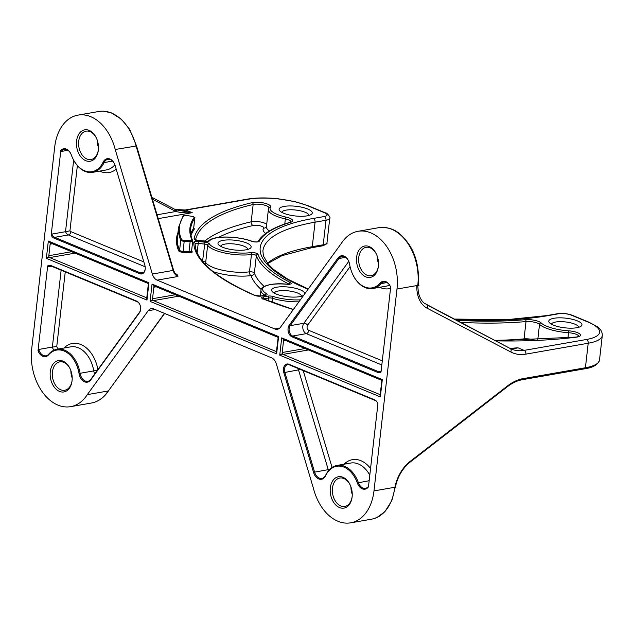 <?xml version="1.0" encoding="UTF-8"?>
<svg xmlns="http://www.w3.org/2000/svg" width="634" height="634" viewBox="0 0 634 634"><rect width="100%" height="100%" fill="white"/><g stroke="black" fill="none" stroke-linecap="round" stroke-linejoin="round"><path stroke-width="0.95" d="M418.281 284.872L419.026 285.181L416.815 285.902A33.372 22.436 112.5 0 0 427.15 308.235L510.79 351.989A3.035 2.243 -62.4 0 0 510.124 348.446A3.035 2.243 -62.4 0 0 510.124 348.438A3.035 2.243 -62.4 0 0 509.99 348.383L426.611 304.764M115.23 149.497L152.358 274.054A9.098 6.197 -99.9 0 0 157.121 280.133L274.847 328.975A9.098 6.197 -99.9 0 0 277.407 329.292A9.098 6.197 -99.9 0 0 280.505 327.215L341.385 243.321A45.505 30.979 80.1 0 1 358.036 231.299A45.505 30.979 80.1 0 1 396.979 289.033L373.981 490.906A45.505 30.979 80.1 0 1 350.697 522.828A45.505 30.979 80.1 0 1 313.458 488.449L276.329 363.892A9.098 6.197 -99.9 0 0 271.566 357.814L153.832 308.972A9.098 6.197 -99.9 0 0 151.28 308.663A9.098 6.197 -99.9 0 0 148.174 310.731L87.302 394.633A45.505 30.979 80.1 0 1 70.651 406.648A45.505 30.979 80.1 0 1 31.7 348.914L54.698 147.04A45.505 30.979 80.1 0 1 77.982 115.126A45.505 30.979 80.1 0 1 115.23 149.497L136.136 146.026M417.838 284.777L417.782 285.403L419.026 285.181M157.121 280.133L177.916 276.503L175.261 273.856L173.645 270.417L173.153 270.425A9.098 6.197 -99.9 0 0 177.916 276.503C178.13 275.489 177.235 274.474 175.238 273.452M510.029 348.391L517.93 347.797L514.222 348.7L510.005 348.383M175.602 209.719L192.245 212.691L158.215 218.635M248.322 199.219L186.024 210.108A45.505 30.59 112.5 0 1 175.111 209.474A45.505 30.59 112.5 0 0 175.515 209.68A1.514 1.125 115.9 0 1 175.935 211.494C180.706 212.699 186.142 213.103 192.245 212.691L186.024 210.108A3.035 2.068 -99.9 0 0 185.168 210.005L247.474 199.116A3.035 2.068 80.1 0 1 248.322 199.219A42.47 12.355 -173.5 0 1 308.013 205.907L324.608 212.794A9.098 2.647 -173.5 0 1 324.267 216.527L313.323 218.437A171.41 49.864 6.5 0 0 308.092 289.199M176.672 210.195L175.032 209.426A1.514 1.117 -62.4 0 0 175.032 209.426A1.514 1.117 -62.4 0 0 174.968 209.402L151.859 197.309L175.032 209.434A1.514 1.117 -62.4 0 1 175.364 211.201A47.027 31.613 112.5 0 0 175.935 211.494L157.066 214.791M204.925 264.109A3.035 2.837 150.6 0 0 205.693 262.436A27.302 7.941 6.5 0 0 249.487 271.827A3.035 0.88 -173.5 0 1 252.538 272.018A3.035 0.88 -173.5 0 1 254.385 272.937A175.959 51.188 6.5 0 0 264.14 286.409M202.777 261.668L202.801 261.406A3.035 0.88 -173.5 0 1 205.693 262.436L207.667 245.136A27.302 7.941 6.5 0 0 251.46 254.527A3.035 0.88 -173.5 0 1 254.511 254.717A3.035 0.88 -173.5 0 1 256.35 255.637A175.959 51.188 6.5 0 0 288.938 284.072A3.035 0.88 -173.5 0 1 289.12 284.175M281.813 212.35A13.655 3.97 -173.5 0 1 286.021 210.131A13.655 3.97 -173.5 0 1 300.754 210.9A13.655 3.97 -173.5 0 1 308.932 215.441M284.278 206.391A16.682 4.858 -173.5 0 1 304.74 207.976A16.682 4.858 -173.5 0 1 311.31 214.395A16.682 4.858 -173.5 0 1 307.094 215.853A16.682 4.858 -173.5 0 1 279.729 210.797A16.682 4.858 -173.5 0 1 284.278 206.391M220.687 246.325A13.655 3.97 -173.5 0 1 224.896 244.106A13.655 3.97 -173.5 0 1 239.628 244.875A13.655 3.97 -173.5 0 1 247.807 249.416M223.152 240.357A16.682 4.858 -173.5 0 1 243.614 241.942A16.682 4.858 -173.5 0 1 250.184 248.362A16.682 4.858 -173.5 0 1 245.968 249.828A16.682 4.858 -173.5 0 1 218.603 244.764A16.682 4.858 -173.5 0 1 223.152 240.357M274.356 293.162A13.655 3.97 -173.5 0 1 278.564 290.943A13.655 3.97 -173.5 0 1 293.296 291.711A13.655 3.97 -173.5 0 1 301.467 296.252M303.631 295.349A16.682 4.858 -173.5 0 1 299.636 296.664A16.682 4.858 -173.5 0 1 272.271 291.6A16.682 4.858 -173.5 0 1 276.82 287.194A16.682 4.858 -173.5 0 1 294.873 288.145A16.682 4.858 -173.5 0 1 304.811 293.716M551.485 324.228A13.655 3.97 -173.5 0 1 555.701 322.009A13.655 3.97 -173.5 0 1 570.434 322.777A13.655 3.97 -173.5 0 1 578.604 327.318M553.957 318.268A16.682 4.858 -173.5 0 1 574.42 319.853A16.682 4.858 -173.5 0 1 580.99 326.264A16.682 4.858 -173.5 0 1 576.774 327.73A16.682 4.858 -173.5 0 1 549.409 322.666A16.682 4.858 -173.5 0 1 553.957 318.268M58.391 349.009A6.071 4.129 80.1 0 1 56.751 346.576L52.376 347.067L61.133 270.195M143.855 261.929L70.929 231.679A3.035 2.068 80.1 0 1 69.93 230.863L65.516 231.703L73.663 160.204M510.79 351.989A48.541 32.635 112.5 0 0 525.903 354.129L588.201 343.24A45.505 13.243 -173.5 0 0 602.3 335.481C602.332 331.788 600.525 328.769 596.887 326.431L588.899 322.167A3.035 2.037 112.5 0 0 588.067 322.088A42.47 12.355 -173.5 0 1 586.458 339.491A3.035 2.068 80.1 0 1 588.201 343.24L585.412 367.752L523.105 378.641A47.027 31.613 112.5 0 0 507.398 386.011L410.182 461.37A1.514 0.729 -127.8 0 1 410.079 462.138C402.638 468.201 397.748 476.467 395.41 486.944L396.028 487.055L395.434 486.809M378.53 263.284A17.443 11.872 80.1 0 1 377.341 256.485M98.484 147.112A17.443 11.872 80.1 0 1 97.295 140.304M352.25 494.322A14.408 9.811 80.1 0 1 350.951 486.888M352.242 493.997A17.443 11.872 80.1 0 1 351.054 487.197M72.197 378.141A14.408 9.811 80.1 0 1 70.897 370.716M72.197 377.824A17.443 11.872 80.1 0 1 71.008 371.017M98.484 147.437A14.408 9.811 80.1 0 1 97.184 140.003M378.538 263.609A14.408 9.811 80.1 0 1 377.238 256.176M396.028 487.055L394.776 487.277A45.505 30.979 80.1 0 1 371.5 519.191A45.505 30.979 80.1 0 1 371.492 519.191L350.697 522.828M164.42 313.37L108.565 390.718C104.063 397.621 98.357 401.718 91.447 403.018A45.505 30.979 80.1 0 0 108.097 390.996L87.302 394.633M72.133 380.004A14.408 9.811 80.1 0 1 72.125 380.138A14.408 9.811 80.1 0 1 64.747 390.251A14.408 9.811 80.1 0 1 52.416 371.968A14.408 9.811 80.1 0 1 59.786 361.856A14.408 9.811 80.1 0 1 70.208 368.988M72.062 380.765A15.929 10.841 80.1 0 1 59.445 391.384A15.929 10.841 80.1 0 1 50.284 371.722A15.929 10.841 80.1 0 1 58.59 360.524A15.929 10.841 80.1 0 1 70.089 368.711A15.929 10.841 80.1 0 1 72.11 380.313A15.929 10.841 80.1 0 1 72.062 380.765M98.421 149.299A14.408 9.811 80.1 0 1 98.405 149.426A14.408 9.811 80.1 0 1 91.034 159.538A14.408 9.811 80.1 0 1 78.703 141.255A14.408 9.811 80.1 0 1 86.073 131.143A14.408 9.811 80.1 0 1 96.495 138.275M76.571 141.017A15.929 10.841 80.1 0 1 84.877 129.819A15.929 10.841 80.1 0 1 96.368 137.998A15.929 10.841 80.1 0 1 98.397 149.6A15.929 10.841 80.1 0 1 98.349 150.052A15.929 10.841 80.1 0 1 85.733 160.671A15.929 10.841 80.1 0 1 76.571 141.017M378.474 265.472A14.408 9.811 80.1 0 1 378.458 265.606A14.408 9.811 80.1 0 1 371.088 275.711A14.408 9.811 80.1 0 1 358.749 257.428A14.408 9.811 80.1 0 1 366.119 247.323A14.408 9.811 80.1 0 1 376.548 254.448M356.617 257.19A15.929 10.841 80.1 0 1 364.93 245.992A15.929 10.841 80.1 0 1 376.422 254.179A15.929 10.841 80.1 0 1 378.45 265.773A15.929 10.841 80.1 0 1 378.403 266.225A15.929 10.841 80.1 0 1 365.786 276.852A15.929 10.841 80.1 0 1 356.617 257.19M352.187 496.184A14.408 9.811 80.1 0 1 352.171 496.319A14.408 9.811 80.1 0 1 344.801 506.423A14.408 9.811 80.1 0 1 332.462 488.14A14.408 9.811 80.1 0 1 339.84 478.036A14.408 9.811 80.1 0 1 350.261 485.161M330.33 487.903A15.929 10.841 80.1 0 1 338.643 476.705A15.929 10.841 80.1 0 1 350.134 484.891A15.929 10.841 80.1 0 1 352.163 496.485A15.929 10.841 80.1 0 1 352.116 496.937A15.929 10.841 80.1 0 1 339.499 507.557A15.929 10.841 80.1 0 1 330.33 487.903M140.645 309.186A6.071 4.129 80.1 0 1 139.607 312.094L90.884 379.243A9.098 6.197 80.1 0 1 87.777 381.319A9.098 6.197 80.1 0 1 80.09 373.299A27.302 18.584 -99.9 0 0 57.02 349.255A27.302 18.584 -99.9 0 0 48.747 354.16A9.098 6.197 80.1 0 1 45.989 355.793A9.098 6.197 80.1 0 1 38.69 349.461L38.008 350.761L47.677 265.915A6.823 4.644 80.1 0 1 50.974 265.551L51.441 266.177A6.071 4.129 80.1 0 0 49.737 265.963A6.071 4.129 80.1 0 0 48.105 266.835L51.576 266.232M38.69 349.461L52.376 347.067A9.098 6.197 80.1 0 0 53.858 350.237M48.105 266.835L47.677 265.915M139.829 304.502A6.071 4.129 80.1 0 0 137.15 301.729L136.682 301.102A6.823 4.644 80.1 0 1 139.757 304.36A6.823 4.644 80.1 0 1 140.629 309.352A6.823 4.644 80.1 0 1 139.448 312.768L90.725 379.917A9.859 6.712 80.1 0 1 83.981 381.525A9.859 6.712 80.1 0 1 79.036 373.474A26.549 18.069 -99.9 0 0 48.556 354.866A9.859 6.712 80.1 0 1 38.008 350.761M137.15 301.729L51.441 266.177M136.682 301.102L50.974 265.551M51.172 235.206L60.84 150.361A9.859 6.712 80.1 0 1 70.865 153.848A9.859 6.712 80.1 0 1 71.333 154.989A26.549 18.069 -99.9 0 0 72.609 158.08A26.549 18.069 -99.9 0 0 103.104 162.201A9.859 6.712 80.1 0 1 114.429 163.723A9.859 6.712 80.1 0 1 115.142 165.601L144.853 265.289A6.823 4.644 80.1 0 1 145.234 268.951A6.823 4.644 80.1 0 1 139.805 273.706L54.096 238.154A6.823 4.644 80.1 0 1 51.172 235.206L51.837 234.097L65.516 231.703A6.071 4.129 80.1 0 0 68.409 234.945A3.035 2.037 -67.5 0 0 70.929 231.679M60.84 150.361L61.252 151.471L67.909 150.306M145.241 268.808A6.071 4.129 80.1 0 1 142.135 273.103A6.071 4.129 80.1 0 1 140.431 272.889L54.722 237.338A6.071 4.129 80.1 0 1 51.837 234.097M61.252 151.471A9.098 6.197 80.1 0 1 64.327 149.442A9.098 6.197 80.1 0 1 70.921 153.975M72.664 158.215A27.302 18.584 -99.9 0 0 72.728 158.341A27.302 18.584 -99.9 0 0 92.707 172.329A27.302 18.584 -99.9 0 0 104.095 162.581A9.098 6.197 80.1 0 1 107.891 159.332A9.098 6.197 80.1 0 1 114.492 163.865M375.051 400.426L374.583 399.8A6.823 4.644 80.1 0 1 377.666 403.058A6.823 4.644 80.1 0 1 377.943 403.715L368.528 486.294A9.098 6.197 80.1 0 1 365.453 488.323A9.098 6.197 80.1 0 1 358.361 482.601A27.302 18.584 -99.9 0 0 337.066 465.427A27.302 18.584 -99.9 0 0 325.678 475.183A9.098 6.197 80.1 0 1 321.882 478.432A9.098 6.197 80.1 0 1 314.567 472.037L284.856 372.348A6.071 4.129 80.1 0 1 287.638 364.661A6.071 4.129 80.1 0 1 289.342 364.867L375.051 400.426A6.071 4.129 80.1 0 1 377.729 403.2M368.528 486.294L377.935 403.7M368.473 486.817A9.859 6.712 80.1 0 1 357.346 482.965A26.549 18.069 -99.9 0 0 325.583 475.754A9.859 6.712 80.1 0 1 319.322 479.153A9.859 6.712 80.1 0 1 313.537 472.346L283.826 372.657A6.823 4.644 80.1 0 1 284.389 365.937A6.823 4.644 80.1 0 1 288.874 364.241L289.342 364.867M374.583 399.8L288.874 364.241M390.679 287.186L381.01 372.039A6.823 4.644 80.1 0 1 377.706 372.404L291.997 336.844A6.823 4.644 80.1 0 1 288.28 331.74A6.823 4.644 80.1 0 1 289.239 325.187L337.962 258.038A9.859 6.712 80.1 0 1 348.534 260.843A9.859 6.712 80.1 0 1 349.651 264.481A26.549 18.069 -99.9 0 0 352.655 274.253A26.549 18.069 -99.9 0 0 380.123 283.089A9.859 6.712 80.1 0 1 390.322 286.37A9.859 6.712 80.1 0 1 390.679 287.186M352.718 274.387A27.302 18.584 -99.9 0 0 352.781 274.522A27.302 18.584 -99.9 0 0 372.76 288.51A27.302 18.584 -99.9 0 0 381.034 283.604A9.098 6.197 80.1 0 1 383.784 281.964A9.098 6.197 80.1 0 1 390.386 286.497M381.082 371.389A6.071 4.129 80.1 0 1 380.043 371.793A6.071 4.129 80.1 0 1 378.339 371.587L292.631 336.028A6.071 4.129 80.1 0 1 289.326 331.495A6.071 4.129 80.1 0 1 290.174 325.662L338.897 258.513A9.098 6.197 80.1 0 1 341.995 256.445A9.098 6.197 80.1 0 1 348.597 260.978M276.424 351.64L152.382 300.175L150.084 301.38L276.622 353.875L276.329 352.488L278.16 337.383M276.456 351.355A1.514 1.03 80.1 0 1 276.234 351.434A1.514 1.03 80.1 0 1 275.814 351.379L276.472 351.268M178.804 296.173L153.42 300.611A1.514 1.03 80.1 0 1 152.548 298.733L152.382 300.175M278.492 337.391L278.595 336.575L152.057 284.08L154.022 285.76M154.007 285.886L152.548 298.733L175.372 294.747M154.625 286.14A1.514 1.03 -99.9 0 0 153.864 287.202L156.194 286.79M381.882 380.416L380.051 395.513L380.345 396.9L279.737 355.167L282.035 353.962L282.201 352.52L305.025 348.534M382.215 380.424L380.345 396.9M382.318 379.6L281.71 337.859L283.675 339.547M284.278 339.927A1.514 1.03 -99.9 0 0 283.509 340.981L285.847 340.577M283.66 339.666L282.201 352.52A1.514 1.03 80.1 0 0 283.073 354.39L282.035 353.962M380.146 394.665L283.073 354.39L308.457 349.952M380.178 394.38A1.514 1.03 80.1 0 1 379.956 394.459A1.514 1.03 80.1 0 1 379.536 394.411L380.194 394.293M146.771 297.853L48.66 257.15L46.361 258.355L146.977 300.088L146.676 298.701L148.419 283.446M146.811 297.568A1.514 1.03 80.1 0 1 146.581 297.647A1.514 1.03 80.1 0 1 146.161 297.592L146.819 297.481M75.081 253.14L49.698 257.578A1.514 1.03 80.1 0 1 48.826 255.708L48.66 257.15M50.3 242.727L48.335 241.047L46.361 258.355M50.284 242.854L48.826 255.708L71.65 251.714M146.977 300.088L148.839 283.604M50.902 243.107A1.514 1.03 -99.9 0 0 50.141 244.169L52.471 243.765M586.458 339.491L524.152 350.38A3.035 2.068 -99.9 0 1 525.903 354.129M453.944 319.053L506.352 319.718L546.88 315.581L557.825 313.664C562.104 312.934 566.931 313.473 572.304 315.288A3.035 2.037 112.5 0 0 571.464 315.201L588.067 322.088M557.825 313.664A3.035 2.068 80.1 0 1 558.673 313.767A9.098 2.647 -173.5 0 1 571.464 315.201M546.88 315.581A3.035 2.068 80.1 0 1 547.728 315.684L558.673 313.767M247.474 199.116C256.358 197.642 266.7 197.546 278.508 198.83L295.206 201.707L308.845 205.995L325.44 212.881C327.104 212.453 331.249 218.516 329.767 218.199A12.133 3.527 -173.5 0 1 326.011 220.267L315.066 222.185A168.375 48.984 6.5 0 0 262.904 250.882A168.375 48.984 6.5 0 0 262.904 250.913L263.395 255.906L268.237 264.196L273.492 269.395L287.963 279.277L308.243 288.993M324.267 216.527A3.035 2.068 -99.9 0 1 326.011 220.267L323.221 244.779L312.269 246.697L315.066 222.185A3.035 2.068 -99.9 0 0 313.323 218.437M454.237 319.203A171.41 49.864 6.5 0 0 547.728 315.684M325.44 212.881A3.035 2.037 112.5 0 0 324.608 212.794M308.845 205.995A3.035 2.037 112.5 0 0 308.013 205.907M510.235 348.502A45.505 30.59 112.5 0 0 511.646 349.16A45.505 30.59 112.5 0 0 524.152 350.38L517.93 347.797L512.304 348.779M426.349 304.621A3.035 2.243 117.6 0 1 426.484 304.685L426.484 304.685A3.035 2.243 117.6 0 1 427.15 308.235M252.173 202.642A10.588 3.083 -173.5 0 1 264.679 203.197A10.588 3.083 -173.5 0 1 270.464 207.144A25.788 7.505 6.5 0 0 286.085 217.121A10.62 3.091 -173.5 0 1 290.641 222.312A174.445 50.752 6.5 0 0 259.219 241.277A4.549 1.323 -173.5 0 1 256.263 242.014A4.549 1.323 -173.5 0 1 251.722 241.277A25.788 7.505 6.5 0 0 209.592 240.785A4.549 1.323 -173.5 0 1 205.059 241.34L198.497 240.603A4.549 1.323 -173.5 0 1 194.107 238.749A238.154 69.288 -173.5 0 1 252.173 202.642A1.514 1.125 76.9 0 1 253.148 204.497A9.074 2.639 -173.5 0 1 263.07 204.782A9.074 2.639 -173.5 0 1 268.967 207.865M270.464 207.144A1.514 1.434 -146.5 0 0 269.038 207.746L268.396 209.474A27.302 7.941 6.5 0 0 285.355 218.912A9.098 2.647 -173.5 0 1 291.006 221.884M286.085 217.121A1.514 0.499 102.6 0 0 285.355 218.912L284.777 223.992M268.42 209.323A27.302 7.941 6.5 0 0 268.396 209.474L266.423 226.782A27.302 7.941 6.5 0 0 266.423 226.782A27.302 7.941 6.5 0 0 269.363 230.974M290.641 222.312A1.514 1.197 -106.6 0 0 290.047 222.304L291.006 222.066A9.098 2.647 -173.5 0 1 291.006 222.058M259.219 241.277A1.514 1.442 -150.5 0 0 257.919 241.72M251.722 241.277A1.514 0.935 -69.7 0 1 252.086 241.292C238.115 236.062 213.048 235.182 208.277 241.237L198.505 240.54L195.232 239.62L195.446 240.389M209.592 240.785A1.514 1.427 -139.3 0 0 208.38 241.126M194.107 238.749A1.514 1.45 10.4 0 1 195.367 239.715M195.557 239.811A236.633 68.844 -173.5 0 1 253.148 204.497L251.175 221.797A9.074 2.639 -173.5 0 1 260.011 221.884A9.074 2.639 -173.5 0 1 266.684 224.476M193.774 242.331A4.549 1.323 -173.5 0 1 198.418 241.483L204.98 242.22A4.549 1.323 -173.5 0 1 209.315 243.773A25.788 7.505 6.5 0 0 250.676 252.641A4.549 1.323 -173.5 0 1 255.256 252.926A4.549 1.323 -173.5 0 1 258.014 254.305A174.445 50.752 6.5 0 0 290.317 282.495A4.549 1.323 -173.5 0 1 290.744 283.897A4.549 1.323 -173.5 0 1 286.901 284.254A25.788 7.505 6.5 0 0 266.47 293.653A4.549 1.323 -173.5 0 1 265.741 295.246L260.978 296.078A4.549 1.323 -173.5 0 1 254.503 295.333A238.154 69.288 -173.5 0 1 193.774 242.331A1.514 1.45 0.2 0 1 195.121 243.931M198.418 241.483L198.212 243.369L204.774 244.106A3.035 0.88 -173.5 0 1 207.667 245.136A1.514 1.419 150.6 0 1 209.315 243.773M195.121 243.9A3.035 0.88 -173.5 0 1 198.212 243.369L197.142 252.8M204.98 242.22L202.539 261.374M250.676 252.641A1.514 0.951 82.4 0 1 251.46 254.527L249.487 271.827A3.035 1.902 82.4 0 0 251.048 275.6A178.994 52.075 6.5 0 0 261.129 289.437M258.014 254.305A1.514 1.434 161.4 0 0 256.35 255.637L254.385 272.937A3.035 2.877 161.4 0 1 251.048 275.6A30.337 8.828 6.5 0 1 213.135 271.653M290.317 282.495A1.514 1.141 117 0 0 288.938 284.072L288.922 284.198M286.901 284.254L289.889 283.992L289.516 284.682M266.47 293.653A1.514 1.205 120 0 0 265.028 295.198A3.035 0.88 -173.5 0 1 265.091 295.238M260.946 290.214A27.302 7.941 6.5 0 0 260.939 290.285L260.939 290.285A27.302 7.941 6.5 0 0 265.028 295.198L265.02 295.246M265.741 295.246A1.514 1.03 -99.9 0 0 265.313 295.198L265.86 295.048L265.48 295.745M260.978 296.078A1.514 1.03 -99.9 0 0 260.55 296.03L265.313 295.198M254.503 295.333A1.514 1.046 -66.7 0 1 254.939 295.381C215.394 277.755 195.454 260.558 195.129 243.781M293.32 309.566A238.154 69.288 -173.5 0 1 262.959 298.844A1.514 0.991 -68.2 0 1 263.364 298.876L262.769 298.566L262.983 299.335M262.959 298.844A4.549 1.323 -173.5 0 1 263.055 296.942A1.514 1.03 80.1 0 1 263.926 298.812L268.689 297.98A3.035 0.88 -173.5 0 1 272.493 298.297A27.302 7.941 6.5 0 0 298.931 301.824M263.482 298.923A3.035 0.88 -173.5 0 1 263.926 298.812L263.895 299.089M263.055 296.942L267.817 296.11A1.514 1.03 80.1 0 1 268.689 297.98L268.364 300.825M267.817 296.11A4.549 1.323 -173.5 0 1 273.523 296.577A1.514 0.792 107.2 0 0 272.493 298.297L272.049 302.212M273.523 296.577A25.788 7.505 6.5 0 0 300.373 299.842M456.179 320.225A174.445 50.752 6.5 0 0 525.356 319.679A1.514 0.832 85 0 1 526.014 321.581A9.098 2.647 -173.5 0 1 539.518 324.354A27.302 7.941 6.5 0 0 568.619 332.723A9.074 2.639 -173.5 0 1 578.771 336.329M525.356 319.679A10.62 3.091 -173.5 0 1 541.111 322.92A1.514 1.355 133.9 0 0 539.518 324.354L537.703 340.284M541.111 322.92A25.788 7.505 6.5 0 0 568.595 330.821L568.016 338.017M568.595 330.821A10.588 3.083 -173.5 0 1 579.635 333.849A10.588 3.083 -173.5 0 1 576.409 337.153A1.514 0.935 -97.2 0 0 576.052 337.09L578.771 336.503M576.409 337.153A238.154 69.288 -173.5 0 1 495.606 340.854M460.252 322.349A175.959 51.188 6.5 0 0 526.014 321.581L524.041 338.881A9.098 2.647 -173.5 0 1 535.334 340.387M77.982 115.126L98.777 111.489A45.505 30.979 80.1 0 1 98.785 111.489A45.505 30.979 80.1 0 1 136.025 145.868L173.153 270.425L152.358 274.054M396.979 289.033L417.782 285.403A45.505 30.979 80.1 0 0 378.831 227.669C394.094 226.449 401.338 234.041 408.534 243.718C416.126 254.606 419.367 268.412 418.25 285.142M274.847 328.975L279.697 328.127M152.422 199.203L175.364 211.201M218.421 237.441A233.597 67.965 -173.5 0 1 253.124 225.506A6.039 1.759 -173.5 0 1 260.249 225.815A6.039 1.759 -173.5 0 1 263.554 228.074A30.337 8.828 6.5 0 0 265.638 233.471M204.513 241.213A236.633 68.844 -173.5 0 1 251.175 221.797A3.035 2.251 76.9 0 0 253.124 225.506M263.554 228.074A3.035 2.869 -146.5 0 0 266.399 226.877L266.423 226.774M494.679 340.363A175.959 51.188 6.5 0 0 524.041 338.881A3.035 1.664 85 0 0 524.167 340.751M332.065 467.44L303.211 370.621M370.557 468.478A30.337 20.653 -99.9 0 0 344.072 464.207M369.796 475.167A27.302 18.584 -99.9 0 0 350.753 463.034L337.066 465.427M328.571 470.594A9.098 6.197 80.1 0 1 328.246 469.643L329.783 469.295M313.537 472.346L328.246 469.643L298.535 369.963A6.071 4.129 80.1 0 1 298.242 368.56M300.476 369.487L283.826 372.657M382.286 360.841L308.829 330.369A3.035 2.068 80.1 0 1 307.173 328.103A3.035 2.068 80.1 0 1 307.601 325.187L350.071 266.652M379.758 287.281A30.337 20.653 -99.9 0 0 390.536 288.407M381.819 364.962L306.309 333.635A6.071 4.129 80.1 0 1 303.004 329.101A6.071 4.129 80.1 0 1 303.852 323.277L348.771 261.374M289.239 325.187L290.174 325.662L303.852 323.277A3.035 1.854 -144 0 1 307.601 325.187M372.76 288.51L386.439 286.116A27.302 18.584 -99.9 0 0 389.601 285.126M308.829 330.369A3.035 2.037 -67.5 0 1 306.309 333.635L292.631 336.028L291.997 336.844M56.751 346.576L65.254 271.907M97.898 369.582A30.337 20.653 -99.9 0 0 64.026 348.026M94.688 374.005A9.098 6.197 80.1 0 1 93.769 370.906L97.367 370.311M79.036 373.474L93.769 370.906A27.302 18.584 -99.9 0 0 70.699 346.861L57.02 349.255M69.93 230.863L77.364 165.609M99.712 171.109A30.337 20.653 -99.9 0 0 116.204 169.159M92.707 172.329L106.393 169.944A27.302 18.584 -99.9 0 0 106.393 169.944A27.302 18.584 -99.9 0 0 114.873 164.792M145.178 266.795L68.409 234.945L54.722 237.338L54.096 238.154M191 235.658A241.942 70.39 6.5 0 1 194.289 229.143A0.761 0.713 34.9 0 1 193.632 228.303L194.781 218.207A0.761 0.713 -145.1 0 0 194.123 217.367A243.464 70.826 6.5 0 0 192.023 240.151A2.274 0.666 -173.5 0 1 190.113 240.698L184.145 240.341L184.177 241.292L190.145 241.649L190.113 240.698M194.123 217.367A2.274 0.666 6.5 0 0 192.356 216.408L186.444 215.433L192.356 216.408M186.444 215.433A2.274 0.666 6.5 0 0 183.773 215.687A0.761 0.713 -145.1 0 0 183.067 215.972L178.558 227.4L177.409 237.488A254.836 74.138 -173.5 0 0 179.596 250.272L180.745 240.175A3.035 0.88 6.5 0 0 184.177 241.292L183.052 252.34A3.796 1.102 6.5 0 1 178.764 250.945A0.761 0.713 156.2 0 0 179.596 250.272A3.035 0.88 6.5 0 0 183.028 251.389L188.995 251.746L190.145 241.649A3.035 0.88 -173.5 0 0 192.712 241.071L191.563 251.167A3.035 0.88 -173.5 0 1 188.995 251.746L189.019 252.697L183.052 252.34M178.558 227.4A254.836 74.138 -173.5 0 0 180.745 240.175A0.761 0.713 -23.8 0 1 181.57 239.501A254.076 73.916 -173.5 0 1 183.773 215.687M181.57 239.501A2.274 0.666 6.5 0 0 184.145 240.341M193.663 228.026A3.035 0.88 6.5 0 1 193.687 228.169L193.632 228.319A3.035 0.88 6.5 0 0 193.687 228.169L194.836 218.072A3.035 0.88 6.5 0 0 194.836 218.056A3.035 0.88 6.5 0 1 194.781 218.207A242.703 70.612 6.5 0 0 190.612 228.771C190.176 232.575 190.85 236.506 192.633 240.563L192.712 241.071A3.035 0.88 -173.5 0 0 192.688 240.92A0.761 0.713 156.2 0 0 192.023 240.151M186.515 215.449L183.067 215.972M193.632 228.303A242.703 70.612 6.5 0 0 190.683 233.851M178.764 250.945A255.597 74.36 -173.5 0 1 177.972 232.527M191.642 250.43A241.942 70.39 6.5 0 0 192.205 251.785A3.796 1.102 -173.5 0 1 189.019 252.697M192.205 251.785A0.761 0.713 -23.8 0 1 191.587 251.365M194.289 229.143A3.796 1.102 6.5 0 0 193.671 228.232M329.767 218.199L326.978 242.711A12.133 3.527 -173.5 0 1 323.221 244.779A1.514 1.03 80.1 0 1 322.444 245.849L311.492 247.759A1.514 1.03 80.1 0 0 312.269 246.697A168.375 48.984 6.5 0 0 267.469 263.261M602.3 335.481L599.51 359.993A45.505 13.243 -173.5 0 1 585.412 367.752A1.514 1.03 -99.9 0 1 584.635 368.814L522.329 379.703A1.514 1.03 -99.9 0 0 523.105 378.641M507.398 386.011A1.514 0.729 52.2 0 1 507.287 386.78C512.256 382.96 517.273 380.598 522.329 379.703M410.182 461.37A31.859 21.413 112.5 0 0 394.958 487.078M373.981 490.906L394.776 487.277M148.174 310.731L155.14 309.519M48.556 354.866L48.747 354.16M139.607 312.094L139.448 312.768M90.725 379.917L90.884 379.243M103.104 162.201L104.095 162.581L112.567 161.099M139.805 273.706L140.431 272.889L143.664 272.327M369.162 480.707L357.346 482.965M325.583 475.754L325.678 475.183M380.123 283.089L381.034 283.604L386.938 282.566M278.595 336.575L276.622 353.875M152.057 284.08L150.084 301.38M281.71 337.859L279.737 355.167M148.942 282.788L48.335 241.047M381.113 371.096L378.339 371.587L377.706 372.404M337.962 258.038L338.897 258.513L345.617 257.341M572.304 315.288L588.899 322.167M175.079 209.458L185.168 210.005M511.646 349.16L510.124 348.438M417.774 285.118L418.258 291.711C419.985 299.708 423.171 302.339 424.312 303.234L510.124 348.446M290.047 222.304C273.365 227.234 262.595 233.787 257.737 241.966L257.983 241.689C256.659 242.109 254.694 241.974 252.086 241.292M286.869 284.183C273.111 282.606 260.685 285.728 260.939 290.285L260.273 296.07M260.55 296.03L254.939 295.381M293.376 309.487L263.364 298.876M576.052 337.09L495.463 340.775M173.645 270.417L136.516 145.836L129.637 129.336L121.356 119.184L111.196 112.797L103.294 111.172L100.156 111.299M358.036 231.299L378.831 227.669M194.836 218.072C195.391 217.771 194.575 217.208 192.395 216.376M599.51 359.993C598.005 364.701 593.052 367.641 584.635 368.814M267.707 263.562L281.932 255.676L311.5 247.759M326.978 242.711C327.667 243.408 326.153 244.455 322.444 245.849M410.079 462.138L507.287 386.78M395.228 487.197L391.828 500.662L384.83 511.757L376.842 517.542L373.109 518.842M108.541 390.742L164.626 313.45M70.651 406.648L91.447 403.018M98.452 149.022L98.397 149.6M378.498 265.194L378.443 265.773M352.211 495.907L352.163 496.485M278.057 337.343L153.523 285.68M381.779 380.368L283.176 339.467M148.404 283.557L49.801 242.656"/></g></svg>
